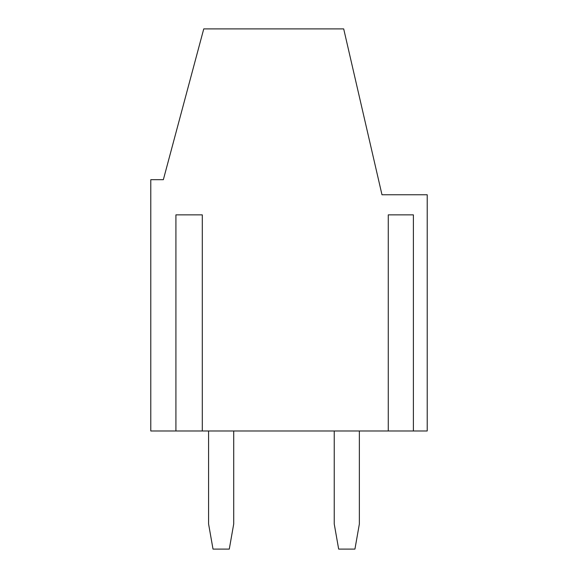 <?xml version="1.0" encoding="UTF-8"?>
<svg xmlns="http://www.w3.org/2000/svg" width="578" height="578" viewBox="0 0 578 578"><rect width="100%" height="100%" fill="white"/><g stroke="black" fill="none" stroke-linecap="round" stroke-linejoin="round"><path stroke-width="0.87" d="M202.293 430.986L427.214 430.986L427.214 194.764L381.986 194.764L343.693 28.9L203.752 28.9L163.35 179.686L150.786 179.686L150.786 430.986L202.293 430.986L202.293 214.864L175.914 214.864L175.914 430.986M413.393 430.986L413.393 214.864L388.272 214.864L388.272 430.986M233.714 430.986L233.714 523.971L229.285 549.1L213.015 549.1L208.586 523.971L208.586 430.986M359.364 430.986L359.364 523.971L354.935 549.1L338.665 549.1L334.236 523.971L334.236 430.986"/></g></svg>
